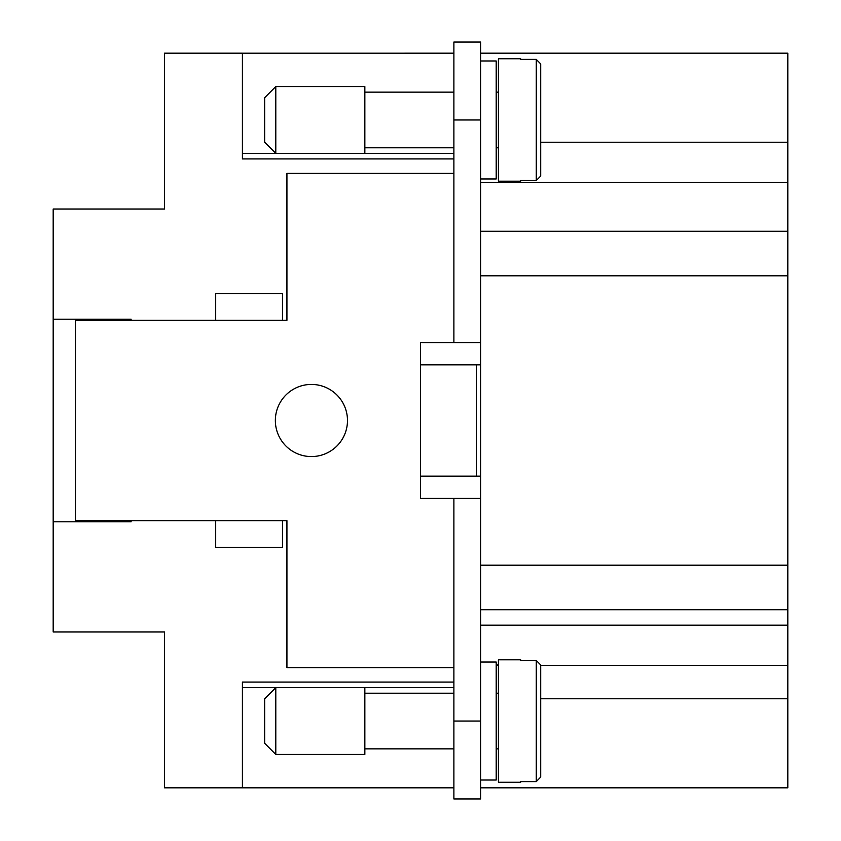 <?xml version="1.0" encoding="UTF-8"?>
<svg xmlns="http://www.w3.org/2000/svg" width="841" height="841" viewBox="0 0 841 841"><rect width="100%" height="100%" fill="white"/><g stroke="black" fill="none" stroke-linecap="round" stroke-linejoin="round"><path stroke-width="1.26" d="M311.422 384.432A36.068 36.068 0 0 1 347.48 420.5A36.068 36.068 0 0 1 311.422 456.568A36.068 36.068 0 0 1 275.354 420.5A36.068 36.068 0 0 1 311.422 384.432M275.795 153.356L264.663 142.224L264.663 97.703L275.795 86.57L364.847 86.57L364.847 153.356L275.795 153.356L275.795 86.57M453.888 147.795L364.847 147.795M364.847 92.142L453.888 92.142M498.419 147.795L496.19 147.795M496.19 92.142L498.419 92.142M480.61 60.973L496.19 60.973L496.19 178.965L480.61 178.965M520.674 180.531L520.674 181.183L520.674 180.531L536.264 180.531L540.71 176.032L540.71 63.905L536.264 59.396L520.674 59.396L520.674 58.744L520.674 59.396M520.674 181.183L498.419 181.183L498.419 58.744L520.674 58.744M275.795 687.644L264.663 698.776L264.663 743.297L275.795 754.43L364.847 754.43L364.847 687.644L275.795 687.644L275.795 754.43M453.888 693.205L364.847 693.205M364.847 748.858L453.888 748.858M498.419 693.205L496.19 693.205M496.19 748.858L498.419 748.858M520.674 659.817L520.674 660.469L520.674 659.817L498.419 659.817L498.419 782.256L520.674 782.256L520.674 781.604L520.674 782.256M520.674 781.604L536.264 781.604L540.71 777.095L540.71 664.968L536.264 660.469L520.674 660.469M480.61 780.028L496.19 780.028L496.19 662.035L480.61 662.035M480.61 787.817L787.817 787.817L787.817 53.183L480.61 53.183M540.71 698.776L787.817 698.776M540.71 142.224L787.817 142.224M496.19 664.905L498.419 664.905M498.419 665.378L496.19 665.378M540.71 665.378L787.817 665.378M480.61 119.969L453.888 119.969L453.888 42.05L480.61 42.05L480.61 798.95L453.888 798.95L453.888 498.419L420.5 498.419L420.5 476.153L480.61 476.153M480.61 609.725L787.817 609.725M480.61 231.275L787.817 231.275M540.71 664.968L540.71 712.127M540.71 729.935L540.71 777.095M540.71 63.905L540.71 176.032M282.481 320.326L215.695 320.326L215.695 293.604L282.481 293.604L282.481 320.326L286.928 320.326L286.928 173.393L453.888 173.393M215.695 520.674L282.481 520.674L282.481 547.396L215.695 547.396L215.695 520.674L75.438 520.674L75.438 521.788M75.438 319.212L75.438 320.326L215.695 320.326M453.888 667.607L286.928 667.607L286.928 520.674L282.481 520.674M131.101 521.788L131.101 520.674L131.101 521.788L53.183 521.788L53.183 631.99L164.489 631.99L164.489 787.817L453.888 787.817L242.408 787.796L242.408 682.072L453.888 682.072M242.408 687.623L453.888 687.623M242.408 153.377L453.888 153.377M453.888 53.204L242.408 53.204L453.888 53.183M453.888 119.969L453.888 342.581L420.5 342.581L420.5 476.153M102.16 521.788L102.16 520.674M102.16 320.326L102.16 319.212M480.61 364.847L420.5 364.847M476.374 476.153L476.374 364.847M75.438 520.674L75.438 320.326M480.61 498.419L453.888 498.419M480.61 342.581L453.888 342.581M453.888 158.928L242.408 158.928L242.408 53.183L164.489 53.183L164.489 209.01L53.183 209.01L53.183 319.212L131.101 319.212L131.101 320.326L131.101 319.212M53.183 521.788L53.183 319.212M536.264 180.531L536.264 59.396M536.264 660.469L536.264 781.604M480.61 625.168L787.817 625.168M480.61 565.205L787.817 565.205M480.61 275.795L787.817 275.795M480.61 182.444L787.817 182.444M480.61 721.031L453.888 721.031"/></g></svg>
